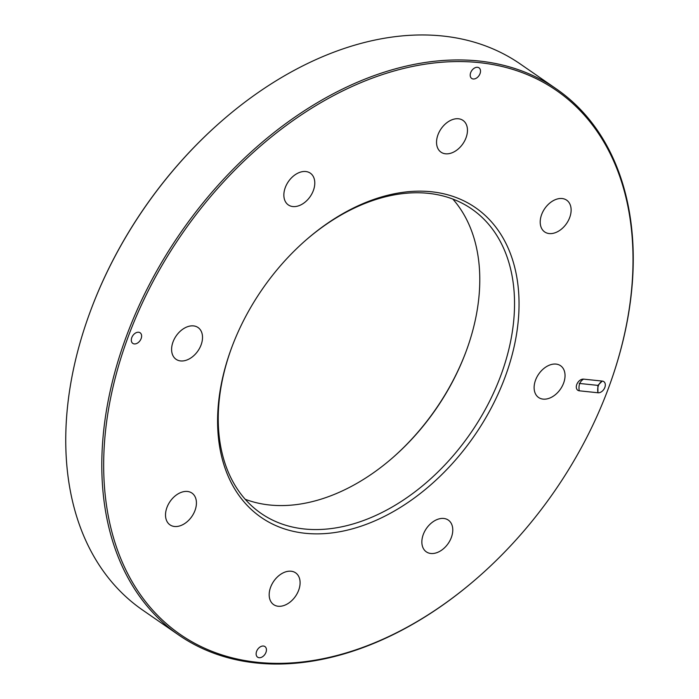 <?xml version="1.0" encoding="UTF-8"?>
<svg xmlns="http://www.w3.org/2000/svg" width="699" height="699" viewBox="0 0 699 699"><rect width="100%" height="100%" fill="white"/><g stroke="black" fill="none" stroke-linecap="round" stroke-linejoin="round"><path stroke-width="1.05" d="M134.313 343.925A6.44 4.404 -55.3 0 1 131.788 337.591A6.44 4.404 -55.3 0 1 138.629 332.243A6.44 4.404 -55.3 0 1 141.146 338.578A6.44 4.404 -55.3 0 1 134.313 343.925M579.226 390.793L597.942 392.768L597.872 385.385L602.258 381.086A6.44 4.404 -55.3 0 1 604.845 387.429A6.44 4.404 -55.3 0 1 597.942 392.768C597.077 387.263 598.519 383.375 602.258 381.086L583.551 379.12A6.44 4.404 -55.3 0 0 576.78 384.467A6.44 4.404 -55.3 0 0 579.226 390.793C578.361 385.289 579.803 381.401 583.551 379.12M505.141 376.927A188.311 128.904 -55.3 0 1 304.685 533.223A188.311 128.904 -55.3 0 1 231.937 346.922A188.311 128.904 -55.3 0 1 305.55 240.43A188.311 128.904 -55.3 0 1 475.04 207.358A188.311 128.904 -55.3 0 1 505.141 376.927M608.593 387.823A330.688 226.371 124.7 0 0 406.6 67.759A330.688 226.371 124.7 0 0 106.353 504.276A330.688 226.371 124.7 0 0 478.544 576.893A330.688 226.371 124.7 0 0 607.824 389.885A330.688 226.371 124.7 0 0 608.593 387.823M431.973 522.546A19.31 13.22 -55.3 0 1 448.304 520.091A19.31 13.22 -55.3 0 1 448.19 543.499A19.31 13.22 -55.3 0 1 426.338 551.861A19.31 13.22 -55.3 0 1 431.973 522.546M291.116 571.223A19.31 13.22 -55.3 0 1 295.616 572.848A19.31 13.22 -55.3 0 1 295.511 596.256A19.31 13.22 -55.3 0 1 273.65 604.626A19.31 13.22 -55.3 0 1 271.981 584.163A19.31 13.22 -55.3 0 1 291.116 571.223M195.475 497.636A19.31 13.22 -55.3 0 1 189.272 519.689A19.31 13.22 -55.3 0 1 169.997 524.862A19.31 13.22 -55.3 0 1 170.102 501.454A19.31 13.22 -55.3 0 1 191.954 493.083A19.31 13.22 -55.3 0 1 195.475 497.636M201.094 344.895A19.31 13.22 -55.3 0 1 176.078 359.303A19.31 13.22 -55.3 0 1 176.183 335.896A19.31 13.22 -55.3 0 1 198.044 327.525A19.31 13.22 -55.3 0 1 201.094 344.895M304.659 202.474A19.31 13.22 -55.3 0 1 288.338 204.929A19.31 13.22 -55.3 0 1 288.442 181.522A19.31 13.22 -55.3 0 1 310.304 173.151A19.31 13.22 -55.3 0 1 304.659 202.474M445.525 153.797A19.31 13.22 -55.3 0 1 441.017 152.172A19.31 13.22 -55.3 0 1 441.13 128.765A19.31 13.22 -55.3 0 1 462.983 120.394A19.31 13.22 -55.3 0 1 464.66 140.857A19.31 13.22 -55.3 0 1 445.525 153.797M541.157 227.385A19.31 13.22 -55.3 0 1 547.369 205.331A19.31 13.22 -55.3 0 1 566.644 200.159A19.31 13.22 -55.3 0 1 566.539 223.566A19.31 13.22 -55.3 0 1 544.678 231.937A19.31 13.22 -55.3 0 1 541.157 227.385M535.548 380.125A19.31 13.22 -55.3 0 1 560.563 365.717A19.31 13.22 -55.3 0 1 560.458 389.125A19.31 13.22 -55.3 0 1 538.597 397.495A19.31 13.22 -55.3 0 1 535.548 380.125M470.68 72.652A6.44 4.404 -55.3 0 1 477.522 67.305A6.44 4.404 -55.3 0 1 480.038 73.64A6.44 4.404 -55.3 0 1 473.197 78.987A6.44 4.404 -55.3 0 1 470.68 72.652M265.961 652.368A6.44 4.404 -55.3 0 1 259.119 657.715A6.44 4.404 -55.3 0 1 256.603 651.381A6.44 4.404 -55.3 0 1 263.444 646.033A6.44 4.404 -55.3 0 1 265.961 652.368M392.908 457.53A188.311 128.904 124.7 0 0 465.901 351.947M478.544 576.893L478.195 577.199A331.973 227.254 -55.3 0 1 178.769 635.05A331.973 227.254 -55.3 0 1 180.613 232.75A331.973 227.254 -55.3 0 1 556.325 88.904A331.973 227.254 -55.3 0 1 608.75 387.386A331.973 227.254 -55.3 0 1 607.981 389.457L607.824 389.885M556.325 88.904L520.231 63.95A331.973 227.254 124.7 0 0 220.805 121.801A331.973 227.254 124.7 0 0 91.019 309.543A331.973 227.254 124.7 0 0 90.25 311.614A331.973 227.254 124.7 0 0 142.675 610.096L178.769 635.05M452.795 199.04A185.095 126.702 -55.3 0 1 465.7 352.479A185.095 126.702 -55.3 0 1 393.336 457.155A185.095 126.702 -55.3 0 1 245.235 499.287M232.138 346.381A185.095 126.702 124.7 0 0 231.902 347.01A185.095 126.702 124.7 0 0 261.138 513.433A185.095 126.702 124.7 0 0 500.877 375.346A185.095 126.702 124.7 0 0 471.642 208.922A185.095 126.702 124.7 0 0 305.122 240.806M91.019 309.543L91.176 309.115A330.688 226.371 -55.3 0 1 220.456 122.107L220.805 121.801M579.2 383.419L597.872 385.385"/></g></svg>
